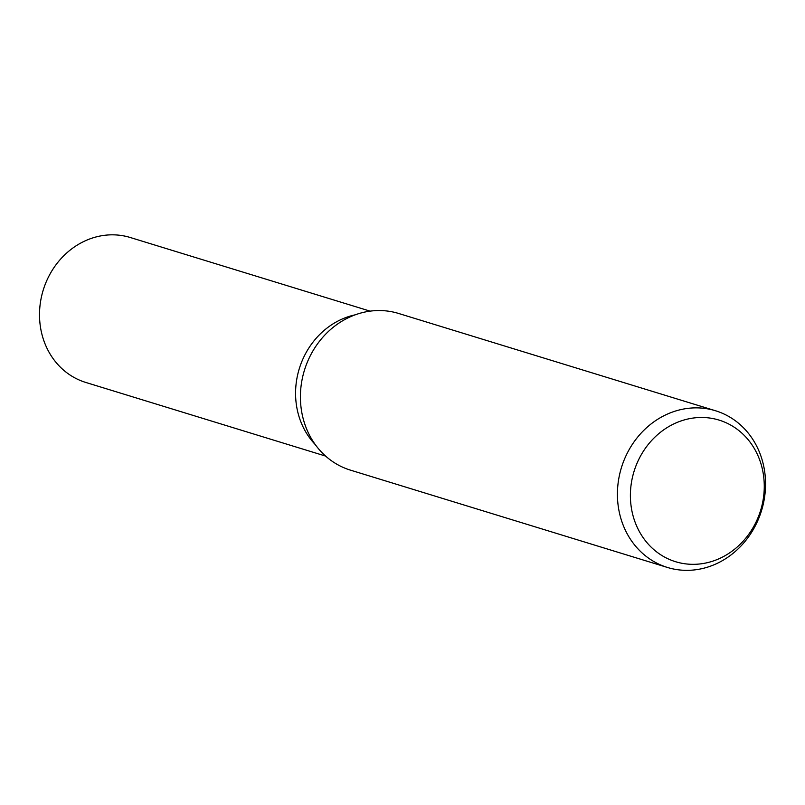 <?xml version="1.0" encoding="UTF-8"?>
<svg xmlns="http://www.w3.org/2000/svg" width="805" height="805" viewBox="0 0 805 805"><rect width="100%" height="100%" fill="white"/><g stroke="black" fill="none" stroke-linecap="round" stroke-linejoin="round"><path stroke-width="1.21" d="M296.31 404.281A75.811 67.781 -72.9 0 0 315.288 444.612A75.811 67.781 -72.9 0 1 296.31 404.281A75.811 67.781 -72.9 0 1 355.136 314.846M667.436 567.455L350.427 470.13A81.959 73.275 -72.9 0 1 301.211 408.749A81.959 73.275 -72.9 0 1 398.525 313.437L715.544 410.761A81.959 73.275 -72.9 0 1 764.75 472.153A81.959 73.275 -72.9 0 1 667.436 567.455A81.959 73.275 -72.9 0 1 618.22 506.073A81.959 73.275 -72.9 0 1 715.544 410.761M763.543 475.574A74.07 66.231 -72.9 0 1 707.172 562.715A74.07 66.231 -72.9 0 1 631.12 506.234A74.07 66.231 -72.9 0 1 687.5 419.093A74.07 66.231 -72.9 0 1 763.543 475.574M325.612 456.083L85.773 382.445A75.811 67.781 -72.9 0 1 40.25 325.663A75.811 67.781 -72.9 0 1 130.269 237.505L370.109 311.143"/></g></svg>
